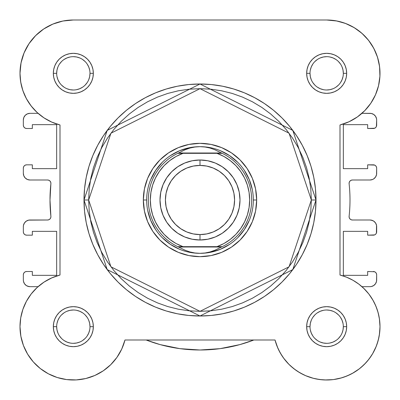 <?xml version="1.0" encoding="UTF-8"?>
<svg xmlns="http://www.w3.org/2000/svg" width="400" height="400" viewBox="0 0 400 400"><rect width="100%" height="100%" fill="white"/><g stroke="black" fill="none" stroke-linecap="round" stroke-linejoin="round"><path stroke-width="0.6" d="M38.055 113.335L36.125 111.54L38.055 113.335L30 113.335L38.055 113.335M27.88 101.24L25.345 96.605L27.885 101.24M21.09 84.055L20.28 78.79L21.09 84.055M27.665 45.78L30.105 42.1L27.665 45.78M33.705 37.64L36.755 34.52L33.705 37.64M41.22 30.75L44.7 28.335L41.22 30.75M50.025 25.365L53.665 23.76L50.025 25.365M60.075 21.675L63.32 20.95L60.075 21.675M336.245 20.865L345.51 23.44L336.245 20.865L326.665 20L337.07 21.025L326.665 20L73.32 20L62.93 21.025L52.925 24.06L43.705 28.99L52.925 24.06M339.925 21.675L346.335 23.76L339.925 21.675M349.975 25.365L355.3 28.335L349.975 25.365M379.98 74.875L379.72 78.79L379.98 74.875M378.91 84.055L377.96 87.935L378.91 84.055M366.545 108.745L363.875 111.54L366.545 108.745M374.42 302.915L376.645 308.05L374.42 302.915M379.385 318.595L380 326.585L379.385 318.595M380 327.085L379.315 335.19L380 327.085M376.33 346.11L372.58 353.8L376.33 346.11M371.67 355.285L367.54 360.93L371.67 355.285M365.855 362.845L360.595 367.815L365.855 362.845M359.455 368.73L352.3 373.435L359.455 368.73M350.3 374.48L344.18 377.04L350.3 374.48M322.325 379.825L315.725 378.865L322.325 379.825M313.6 378.375L305.5 375.62L313.6 378.375M275.06 340.125L277.845 348.135L275.025 340L277.22 346.655L275.025 340L124.975 340L275.025 340A53.335 53.335 0 0 0 379.81 331.155A53.335 53.335 0 0 0 340 275.025L340 124.975L349.055 121.74L357.385 116.93L364.715 110.705L370.81 103.265L375.465 94.855L378.535 85.74L379.92 76.225L379.575 66.615L377.51 57.22L379.575 66.615M122.155 348.135L121.105 350.375L122.155 348.135M96.005 374.94L94.5 375.62L96.005 374.94M77.675 379.825L75.185 379.97L77.675 379.825M58.155 377.795L55.82 377.04L58.155 377.795M40.545 368.73L39.405 367.815L40.545 368.73M34.145 362.845L32.46 360.93L34.145 362.845M20.615 318.595L21.035 316.21L20.615 318.595M22.45 310.695L23.355 308.05L22.45 310.695M369.91 104.545L372.115 101.245M374.655 96.605L376.27 92.935M379.92 70.395L379.285 64.645M378.395 60.345L376.71 54.89M375.01 50.805L372.335 45.78M369.895 42.1L366.295 37.64M363.245 34.52L358.78 30.75M24.99 50.805L23.29 54.89M21.605 60.345L20.715 64.645M20.08 70.395L20.02 74.875M22.04 87.935L23.73 92.935M30.09 104.545L33.455 108.745M38.055 286.665L30 286.665L38.055 286.665L36.57 288.025M44.005 282.12L51.71 277.915L44.005 282.12L37.1 287.535L31.17 294.005L26.385 301.365L22.87 309.41L20.72 317.92L20 326.665L20.72 317.92L22.87 309.41L26.385 301.365L30.995 294.23M26.765 300.665L25.58 302.915M20 326.585L20 327.05M20.685 335.19L21.145 337.655M22.935 344.125L23.67 346.11M27.42 353.8L28.325 355.285M47.7 373.435L49.7 374.48M84.275 378.865L86.4 378.375M102.19 371.52L104.305 370.085M109.835 365.555L110.955 364.47M116.52 357.965L117.785 356.14M278.9 350.385L282.215 356.14M283.48 357.965L289.045 364.47M290.17 365.555L295.695 370.085M297.81 371.52L303.995 374.94M324.815 379.97L333.155 379.605M333.53 379.555L341.84 377.795M377.065 344.11L378.855 337.655M378.965 316.21L377.55 310.695M373.235 300.665L369.045 294.285M368.755 293.91L363.43 288.025M47.575 180A3.335 3.335 0 0 1 50.89 183.695A3.335 3.335 0 0 0 50.91 183.335L50.655 182.06L49.93 180.975L48.85 180.255L47.575 180L30 180L47.575 180L48.85 180.255L49.93 180.975L50.655 182.06M50 200L50.89 216.305A3.335 3.335 0 0 1 47.575 220L48.85 219.745L49.93 219.025L50.655 217.94L50.91 216.665A3.335 3.335 0 0 0 50.89 216.305A150 150 0 0 1 50.89 183.695L50 200L50.89 183.695M349.11 216.305A150 150 0 0 0 349.11 183.695A3.335 3.335 0 0 1 352.425 180L370 180A6.665 6.665 0 0 0 376.665 173.335L376.665 168.165A3.335 3.335 0 0 0 373.335 164.835L367.665 164.835L367.665 168.665L343.335 168.665L343.335 124.665L343.335 168.665L367.665 168.665L367.665 164.835L374.61 165.085L375.69 165.81L376.415 166.89L376.665 168.165L376.54 174.635L375.545 177.035L373.705 178.875L372.55 179.495L370 180L352.425 180L351.065 180.29L349.945 181.11L349.25 182.315L349.11 183.695A150 150 0 0 1 349.11 216.305L349.25 217.685L349.945 218.89L351.065 219.71L352.425 220A3.335 3.335 0 0 1 349.11 216.305L349.25 217.685L349.945 218.89M376.665 125.165L376.665 120A6.665 6.665 0 0 0 370 113.335L361.945 113.335L371.3 113.46L373.705 114.455L375.545 116.295L376.54 118.7L376.665 120L376.415 126.44L375.69 127.525L374.61 128.245L367.665 128.5L373.335 128.5A3.335 3.335 0 0 0 376.665 125.165L376.415 126.44L375.69 127.525L374.61 128.245M367.665 128.5L367.665 124.665L343.335 124.665L367.665 124.665L367.665 128.5M372.55 220.51L370 220L352.425 220L370 220L371.3 220.13L373.705 221.125L375.545 222.965L376.54 225.365L376.415 233.11L375.69 234.19L374.61 234.915L367.665 235.165L373.335 235.165A3.335 3.335 0 0 0 376.665 231.835L376.415 233.11M367.665 235.165L367.665 231.335L343.335 231.335L367.665 231.335L367.665 235.165M343.335 231.335L343.335 275.335L367.665 275.335L367.665 271.5L367.665 275.335L343.335 275.335L343.335 231.335M376.415 273.56L375.69 272.475L374.61 271.755L367.665 271.5L374.61 271.755L375.69 272.475L376.415 273.56L376.665 274.835L376.54 281.3L375.545 283.705L373.705 285.545L371.3 286.54L370 286.665L361.945 286.665L370 286.665A6.665 6.665 0 0 0 376.665 280L376.54 281.3M23.335 274.835L23.335 280L23.335 274.835L23.585 273.56L24.31 272.475L25.39 271.755L26.665 271.5L32.335 271.5L26.665 271.5A3.335 3.335 0 0 0 23.335 274.835L23.585 273.56L24.31 272.475M32.335 271.5L32.335 275.335L56.665 275.335L32.335 275.335L32.335 271.5M56.665 231.335L56.665 275.335L56.665 231.335L32.335 231.335L32.335 235.165L32.335 231.335L56.665 231.335M32.335 235.165L26.665 235.165L25.39 234.915L24.31 234.19L23.585 233.11L23.335 231.835L23.335 226.665L23.335 231.835A3.335 3.335 0 0 0 26.665 235.165L32.335 235.165M30 220L47.575 220L28.7 220.13L26.295 221.125L24.455 222.965L23.46 225.365L23.335 226.665A6.665 6.665 0 0 1 30 220M23.335 168.165L23.335 173.335L23.335 168.165L23.585 166.89L24.31 165.81L25.39 165.085L26.665 164.835L32.335 164.835L26.665 164.835A3.335 3.335 0 0 0 23.335 168.165L23.585 166.89L24.31 165.81M32.335 164.835L32.335 168.665L56.665 168.665L32.335 168.665L32.335 164.835M56.665 168.665L56.665 124.665L32.335 124.665L32.335 128.5L32.335 124.665L56.665 124.665L56.665 168.665M32.335 128.5L26.665 128.5L25.39 128.245L24.31 127.525L23.585 126.44L23.335 125.165L23.335 120L23.335 125.165A3.335 3.335 0 0 0 26.665 128.5L32.335 128.5M239.88 344.6L253.85 340L239.88 344.6L220.12 348.645L200 350L179.88 348.645L160.12 344.6L146.15 340L160.12 344.6M27.45 286.16L30 286.665L28.7 286.54L26.295 285.545L24.455 283.705L23.46 281.3L23.335 280L23.46 281.3M23.335 173.335A6.665 6.665 0 0 0 30 180L27.45 179.495L25.285 178.05L23.84 175.885L23.335 173.335L23.46 174.635M375.69 165.81L376.415 166.89M372.55 179.495L371.3 179.87M352.425 180L351.065 180.29L349.945 181.11L349.25 182.315M351.065 219.71L352.425 220M373.705 221.125L375.545 222.965M376.16 224.115L376.54 225.365M370 220A6.665 6.665 0 0 1 376.665 226.665L376.665 231.835M375.69 234.19L374.61 234.915M373.335 271.5A3.335 3.335 0 0 1 376.665 274.835L376.665 280M220.12 348.645L200 350L179.88 348.645M25.39 234.915L24.31 234.19L23.585 233.11M50.655 217.94L50.91 216.665M25.285 178.05L24.455 177.035M25.39 128.245L24.31 127.525L23.585 126.44M23.335 120L23.84 117.45L25.285 115.285L27.45 113.84L30 113.335A6.665 6.665 0 0 0 23.335 120M373.705 114.455L375.545 116.295M30 286.665A6.665 6.665 0 0 1 23.335 280M253.85 340A150 150 0 0 1 146.15 340M56.665 73.34L56.665 73.335A16.665 16.665 0 0 0 73.335 90A16.665 16.665 0 0 0 90 73.335A16.665 16.665 0 0 0 73.335 56.665A16.665 16.665 0 0 0 56.665 73.335L53.335 73.335A20 20 0 0 1 73.335 53.335A20 20 0 0 1 93.335 73.335L90 73.335A16.665 16.665 0 0 1 73.335 90A16.665 16.665 0 0 1 56.665 73.335A16.665 16.665 0 0 1 73.335 56.665A16.665 16.665 0 0 1 90 73.335L89.68 76.585L88.73 79.71M343.335 73.34L343.335 73.335A16.665 16.665 0 0 0 326.665 56.665A16.665 16.665 0 0 0 310 73.335L306.665 73.335A20 20 0 0 1 326.665 53.335A20 20 0 0 1 346.665 73.335L343.335 73.335A16.665 16.665 0 0 1 326.665 90A16.665 16.665 0 0 1 310 73.335A16.665 16.665 0 0 1 326.665 56.665A16.665 16.665 0 0 1 343.335 73.335L343.015 70.08L342.065 66.955M343.335 326.66L343.335 326.665A16.665 16.665 0 0 0 326.665 310A16.665 16.665 0 0 0 310 326.665L306.665 326.665A20 20 0 0 1 326.665 306.665A20 20 0 0 1 346.665 326.665L343.335 326.665A16.665 16.665 0 0 1 326.665 343.335A16.665 16.665 0 0 1 310 326.665A16.665 16.665 0 0 1 326.665 310A16.665 16.665 0 0 1 343.335 326.665L343.015 329.92L342.065 333.045M56.665 326.66L56.665 326.665A16.665 16.665 0 0 0 73.335 343.335A16.665 16.665 0 0 0 90 326.665A16.665 16.665 0 0 0 73.335 310A16.665 16.665 0 0 0 56.665 326.665L53.335 326.665A20 20 0 0 1 73.335 306.665A20 20 0 0 1 93.335 326.665L90 326.665A16.665 16.665 0 0 1 73.335 343.335A16.665 16.665 0 0 1 56.665 326.665A16.665 16.665 0 0 1 73.335 310A16.665 16.665 0 0 1 90 326.665L89.68 323.415L88.73 320.29M256.665 200L253.335 200L256.665 200L255.58 211.055L252.355 221.685L247.115 231.48L240.07 240.07L231.48 247.115L221.685 252.355L211.055 255.58L200 256.665L188.945 255.58L178.315 252.355L168.52 247.115L159.93 240.07L152.885 231.48L147.645 221.685L144.42 211.055L143.335 200A56.665 56.665 0 0 1 200 143.335A56.665 56.665 0 0 1 256.665 200A56.665 56.665 0 0 1 200 256.665A56.665 56.665 0 0 1 143.335 200L144.42 188.945L147.645 178.315L152.885 168.52L159.93 159.93L168.52 152.885L178.315 147.645L188.945 144.42L200 143.335L211.055 144.42L221.685 147.645L231.48 152.885L240.07 159.93L247.115 168.52L252.355 178.315L255.58 188.945L256.665 200M146.665 200L143.335 200L146.665 200M84 200L107.2 269.6L200 316L292.8 269.6L316 200L311.335 200L289.065 266.8L200 311.335L110.935 266.8L88.665 200L84 200L84.56 188.63L86.23 177.37L88.995 166.325L92.83 155.61L97.695 145.32L103.55 135.555L110.33 126.41L117.975 117.975L126.41 110.33L135.555 103.55L145.32 97.695L155.61 92.83L166.325 88.995L177.37 86.23L188.63 84.56L200 84L211.37 84.56L222.63 86.23L233.675 88.995L244.39 92.83L254.68 97.695L264.445 103.55L273.59 110.33L282.025 117.975L289.67 126.41L296.45 135.555L302.305 145.32L307.17 155.61L311.005 166.325L313.77 177.37L315.44 188.63L316 200A116 116 0 0 1 200 316A116 116 0 0 1 84 200A116 116 0 0 1 200 84A116 116 0 0 1 316 200L315.44 211.37L313.77 222.63L311.005 233.675L307.17 244.39L302.305 254.68L296.45 264.445L289.67 273.59L282.025 282.025L273.59 289.67L264.445 296.45L254.68 302.305L244.39 307.17L233.675 311.005L222.63 313.77L211.37 315.44L200 316L188.63 315.44L177.37 313.77L166.325 311.005L155.61 307.17L145.32 302.305L135.555 296.45L126.41 289.67L117.975 282.025L110.33 273.59L103.55 264.445L97.695 254.68L92.83 244.39L88.995 233.675L86.23 222.63L84.56 211.37L84 200L88.665 200L89.205 210.915L90.805 221.72L93.46 232.32L97.14 242.605L101.815 252.48L107.43 261.855L113.94 270.63L121.275 278.725L129.37 286.06L138.145 292.57L147.52 298.185L157.395 302.86L167.68 306.54L178.28 309.195L189.085 310.795L200 311.335L210.915 310.795L221.72 309.195L232.32 306.54L242.605 302.86L252.48 298.185L261.855 292.57L270.63 286.06L278.725 278.725L286.06 270.63L292.57 261.855L298.185 252.48L302.86 242.605L306.54 232.32L309.195 221.72L310.795 210.915L311.335 200L310.795 189.09L309.195 178.28L306.54 167.68L302.86 157.395L298.185 147.52L292.57 138.145L286.06 129.37L278.725 121.275L270.63 113.94L261.855 107.43L252.48 101.815L242.605 97.14L232.32 93.46L221.72 90.805L210.915 89.205L200 88.665L189.085 89.205L178.28 90.805L167.68 93.46L157.395 97.14L147.52 101.815L138.145 107.43L129.37 113.94L121.275 121.275L113.94 129.37L107.43 138.145L101.815 147.52L97.14 157.395L93.46 167.68L90.805 178.28L89.205 189.09L88.665 200L110.935 133.2L200 88.665L289.065 133.2L311.335 200L316 200L292.8 130.4L200 84L107.2 130.4L84 200M28.99 43.705L35.62 35.62L28.99 43.705L24.06 52.925L21.025 62.93L20 73.335A53.335 53.335 0 0 1 73.335 20L326.665 20A53.335 53.335 0 0 1 340 124.975L340 275.025L346.655 277.22L352.965 280.265L358.82 284.115L364.12 288.695L368.775 293.935L372.7 299.735L368.775 293.935M116.93 357.385L110.705 364.715L116.93 357.385L121.74 349.055L124.975 340A53.335 53.335 0 0 1 20 326.665A53.335 53.335 0 0 1 60 275.025L51.71 277.915M35.62 35.62L43.705 28.99L35.62 35.62M345.51 23.44L354.165 27.635L361.925 33.315L354.165 27.635L345.51 23.44M373.79 48.355L377.51 57.22L373.79 48.355L368.535 40.295L361.925 33.315M379.515 319.495L380 326.485L379.565 333.48L378.215 340.355L379.565 333.48L380 326.485L379.515 319.495L378.12 312.63L375.835 306.005L372.7 299.735M368.995 359.11L364.38 364.38L359.11 368.995L353.28 372.885L346.99 375.975L340.355 378.215L333.475 379.565L326.485 380L319.495 379.515L326.485 380L333.475 379.565L340.355 378.215L346.99 375.975L353.28 372.885L359.11 368.995L364.38 364.38L368.995 359.11L372.885 353.28L375.975 346.99L378.215 340.355M284.115 358.82L280.265 352.965L277.22 346.655L280.265 352.965L284.115 358.82L288.695 364.12L293.935 368.775L299.735 372.7L306.005 375.835L312.63 378.12L319.495 379.515M110.705 364.715L103.265 370.81L94.855 375.465L103.265 370.81L110.705 364.715M85.74 378.535L76.225 379.92L66.615 379.575L57.22 377.51L66.615 379.575L76.225 379.92L85.74 378.535L94.855 375.465M48.355 373.79L40.295 368.535L48.355 373.79L57.22 377.51M33.315 361.925L27.635 354.165L23.44 345.51L27.635 354.165L33.315 361.925L40.295 368.535M51.71 122.085L44.005 117.88L51.71 122.085L60 124.975L60 275.025L60 124.975A53.335 53.335 0 0 1 20 73.335L20.72 82.08L22.87 90.59L26.385 98.635L22.87 90.59M31.17 105.995L26.385 98.635L31.17 105.995L37.1 112.465L44.005 117.88M20 326.665L20.865 336.245L23.44 345.51M90 326.665L93.335 326.665A20 20 0 0 1 73.335 346.665A20 20 0 0 1 53.335 326.665L53.72 322.765L54.855 319.015L56.705 315.555L59.19 312.525L62.22 310.035L65.68 308.19L69.43 307.05L73.335 306.665L77.235 307.05L80.985 308.19L84.445 310.035L87.475 312.525L89.965 315.555L91.81 319.015L92.95 322.765L93.335 326.665L92.95 330.57L91.81 334.32L89.965 337.78L87.475 340.81L84.445 343.295L80.985 345.145L77.235 346.285L73.335 346.665L69.43 346.285L65.68 345.145L62.22 343.295L59.19 340.81L56.705 337.78L54.855 334.32L53.72 330.57L53.335 326.665L56.665 326.665L56.985 329.92L57.935 333.045M310 326.67L310 326.665A16.665 16.665 0 0 0 326.665 343.335A16.665 16.665 0 0 0 343.335 326.665L346.665 326.665A20 20 0 0 1 326.665 346.665A20 20 0 0 1 306.665 326.665L307.05 322.765L308.19 319.015L310.035 315.555L312.525 312.525L315.555 310.035L319.015 308.19L322.765 307.05L326.665 306.665L330.57 307.05L334.32 308.19L337.78 310.035L340.81 312.525L343.295 315.555L345.145 319.015L346.28 322.765L346.665 326.665L346.28 330.57L345.145 334.32L343.295 337.78L340.81 340.81L337.78 343.295L334.32 345.145L330.57 346.285L326.665 346.665L322.765 346.285L319.015 345.145L315.555 343.295L312.525 340.81L310.035 337.78L308.19 334.32L307.05 330.57L306.665 326.665L310 326.665L310.32 323.415L311.27 320.29M310 73.33L310 73.335A16.665 16.665 0 0 0 326.665 90A16.665 16.665 0 0 0 343.335 73.335L346.665 73.335A20 20 0 0 1 326.665 93.335A20 20 0 0 1 306.665 73.335L307.05 69.43L308.19 65.68L310.035 62.22L312.525 59.19L315.555 56.705L319.015 54.855L322.765 53.72L326.665 53.335L330.57 53.72L334.32 54.855L337.78 56.705L340.81 59.19L343.295 62.22L345.145 65.68L346.28 69.43L346.665 73.335L346.28 77.235L345.145 80.985L343.295 84.445L340.81 87.475L337.78 89.965L334.32 91.81L330.57 92.95L326.665 93.335L322.765 92.95L319.015 91.81L315.555 89.965L312.525 87.475L310.035 84.445L308.19 80.985L307.05 77.235L306.665 73.335L310 73.335L310.32 76.585L311.27 79.71M90 73.335L93.335 73.335A20 20 0 0 1 73.335 93.335A20 20 0 0 1 53.335 73.335L53.72 69.43L54.855 65.68L56.705 62.22L59.19 59.19L62.22 56.705L65.68 54.855L69.43 53.72L73.335 53.335L77.235 53.72L80.985 54.855L84.445 56.705L87.475 59.19L89.965 62.22L91.81 65.68L92.95 69.43L93.335 73.335L92.95 77.235L91.81 80.985L89.965 84.445L87.475 87.475L84.445 89.965L80.985 91.81L77.235 92.95L73.335 93.335L69.43 92.95L65.68 91.81L62.22 89.965L59.19 87.475L56.705 84.445L54.855 80.985L53.72 77.235L53.335 73.335L56.665 73.335L56.985 70.08L57.935 66.955M150.725 220.41L147.69 210.405L150.725 220.41L155.655 229.63M170.37 244.345L162.29 237.715L170.37 244.345L179.59 249.275M220.41 249.275L210.405 252.31L220.41 249.275L229.63 244.345M244.345 229.63L237.71 237.715L244.345 229.63L249.275 220.41M249.275 179.59L252.31 189.595L249.275 179.59L244.345 170.37M229.63 155.655L237.71 162.29L229.63 155.655L220.41 150.725M179.59 150.725L189.595 147.69L179.59 150.725L170.37 155.655M155.655 170.37L162.29 162.29L155.655 170.37L150.725 179.59M59.47 335.92L61.55 338.45M64.07 340.52L66.955 342.065L70.08 343.015M73.33 343.335L76.585 343.015L79.71 342.065M82.59 340.53L85.12 338.45M87.19 335.93L88.73 333.045L89.68 329.92M87.195 317.41L85.12 314.88M82.595 312.81L79.71 311.27L76.585 310.32M73.34 310L70.08 310.32L66.955 311.27M64.08 312.805L61.55 314.88M59.48 317.405L57.935 320.29L56.985 323.415M59.47 64.08L61.55 61.55M64.07 59.48L66.955 57.935L70.08 56.985M73.33 56.665L76.585 56.985L79.71 57.935M82.59 59.475L85.12 61.55M87.19 64.07L88.73 66.955L89.68 70.08M87.195 82.59L85.12 85.12M82.595 87.19L79.71 88.73L76.585 89.68M73.34 90L70.08 89.68L66.955 88.73M64.08 87.195L61.55 85.12M59.48 82.6L57.935 79.71L56.985 76.585M312.805 317.41L314.88 314.88M317.405 312.81L320.29 311.27L323.415 310.32M326.66 310L329.92 310.32L333.045 311.27M335.92 312.805L338.45 314.88M340.52 317.405L342.065 320.29L343.015 323.415M340.53 335.92L338.45 338.45M335.93 340.52L333.045 342.065L329.92 343.015M326.67 343.335L323.415 343.015L320.29 342.065M317.41 340.53L314.88 338.45M312.81 335.93L311.27 333.045L310.32 329.92M312.805 82.59L314.88 85.12M317.405 87.19L320.29 88.73L323.415 89.68M326.66 90L329.92 89.68L333.045 88.73M335.92 87.195L338.45 85.12M340.52 82.6L342.065 79.71L343.015 76.585M340.53 64.08L338.45 61.55M335.93 59.48L333.045 57.935L329.92 56.985M326.67 56.665L323.415 56.985L320.29 57.935M317.41 59.475L314.88 61.55M312.81 64.07L311.27 66.955L310.32 70.08M200 240A40 40 0 0 1 160 200A40 40 0 0 1 200 160A40 40 0 0 0 160 200A40 40 0 0 0 200 240L200 234.585A34.585 34.585 0 0 1 165.415 200A34.585 34.585 0 0 1 200 165.415L200 160L192.195 160.77L184.695 163.045L177.775 166.74L171.715 171.715L166.74 177.775L163.045 184.695L160.77 192.195L160 200L160.77 207.805L163.045 215.305L166.74 222.225L171.715 228.285L177.775 233.26L184.695 236.955L192.195 239.23L200 240L207.805 239.23L215.305 236.955L222.225 233.26L228.285 228.285L233.26 222.225L236.955 215.305L239.23 207.805L240 200L239.23 192.195L236.955 184.695L233.26 177.775L228.285 171.715L222.225 166.74L215.305 163.045L207.805 160.77L200 160L200 165.415L206.75 166.08L213.235 168.045L219.215 171.24L224.455 175.545L228.76 180.785L231.955 186.765L233.92 193.255L234.585 200L233.92 206.75L231.955 213.235L228.76 219.215L224.455 224.455L219.215 228.76L213.235 231.955L206.75 233.92L200 234.585L193.25 233.92L186.765 231.955L180.785 228.76L175.545 224.455L171.24 219.215L168.045 213.235L166.08 206.75L165.415 200L166.08 193.255L168.045 186.765L171.24 180.785L175.545 175.545L180.785 171.24L186.765 168.045L193.25 166.08L200 165.415A34.585 34.585 0 0 1 234.585 200A34.585 34.585 0 0 1 200 234.585L200 240A40 40 0 0 0 240 200A40 40 0 0 0 200 160A40 40 0 0 1 240 200A40 40 0 0 1 200 240M183 153.335A49.665 49.665 0 0 0 183 246.665L177.825 246.665A51.665 51.665 0 0 1 177.825 153.335L185.01 149.805L189.86 148.07L194.885 147.02L200 146.665L205.115 147.02L210.14 148.07L214.99 149.805L221.46 153L178.54 153L221.46 153L222.175 153.335L217 153.335A49.665 49.665 0 0 1 217 246.665L222.175 246.665L214.99 250.195L210.14 251.93L205.115 252.98L200 253.335L194.885 252.98L189.86 251.93L185.01 250.195L177.825 246.665L178.54 247L221.46 247L222.175 246.665L177.825 246.665A51.665 51.665 0 0 1 177.825 153.335L185.01 149.805L189.86 148.07L194.885 147.02L200 146.665A53.335 53.335 0 0 0 146.665 200A53.335 53.335 0 0 0 200 253.335L205.115 252.98L210.14 251.93L214.99 250.195L221.46 247L178.54 247L185.01 250.195L189.86 251.93L194.885 252.98L200 253.335A53.335 53.335 0 0 1 146.665 200A53.335 53.335 0 0 1 200 146.665L205.115 147.02L210.14 148.07L214.99 149.805L222.175 153.335L217 153.335L223.9 156.46L230.245 160.605L235.885 165.66L240.69 171.52L244.545 178.04L247.37 185.07L249.09 192.445L249.665 200L249.09 207.555L247.37 214.93L244.545 221.965L240.69 228.48L235.885 234.34L230.245 239.395L223.9 243.54L217 246.665L183 246.665L176.1 243.54L169.755 239.395L164.115 234.34L159.31 228.48L155.455 221.965L152.63 214.93L150.91 207.555L150.335 200L150.91 192.445L152.63 185.07L155.455 178.04L159.31 171.52L164.115 165.66L169.755 160.605L176.1 156.46L183 153.335L217 153.335L179.65 153.335M200 253.335A53.335 53.335 0 0 0 253.335 200A53.335 53.335 0 0 0 200 146.665A53.335 53.335 0 0 1 253.335 200A53.335 53.335 0 0 1 200 253.335M222.175 153.335A51.665 51.665 0 0 1 222.175 246.665A51.665 51.665 0 0 0 222.175 153.335M217 246.665L220.35 246.665M178.105 153.335L180.07 153.335M221.895 246.665L219.93 246.665"/></g></svg>
